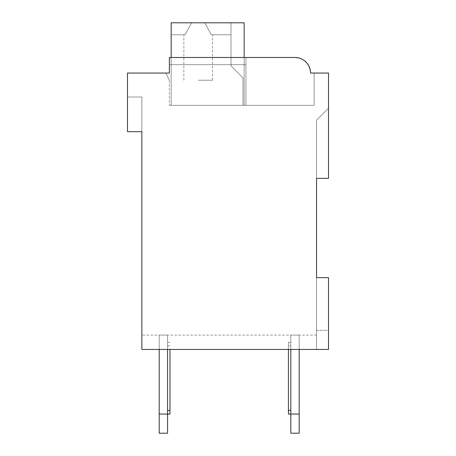 <?xml version="1.0" encoding="UTF-8"?>
<svg xmlns="http://www.w3.org/2000/svg" width="456" height="456" viewBox="0 0 456 456"><rect width="100%" height="100%" fill="white"/><g stroke="black" fill="none" stroke-linecap="round" stroke-linejoin="round"><path stroke-width="0.34" stroke-dasharray="2.28 1.71" d="M316.544 178.347L328.508 178.347L328.508 73.051L310.559 73.051A15.555 15.555 0 0 0 295.003 57.496L169.37 57.496L169.37 73.051L127.492 73.051L127.492 131.681L141.85 131.681L141.85 349.444L328.508 349.444L328.508 277.653L316.544 277.653L316.544 178.347L328.508 178.347L328.508 108.232L328.508 178.347L328.508 108.232L328.508 178.347L328.508 108.232L328.508 178.347L328.508 108.232L328.508 178.347L328.508 108.232L328.508 178.347L328.508 108.232L328.508 178.347L328.508 108.232L328.508 178.347L328.508 108.232L328.508 178.347L328.508 108.232L328.508 178.347L328.508 108.232L328.508 178.347L328.508 108.232L328.508 178.347L328.508 108.232L328.508 178.347L328.508 108.232L328.508 178.347L328.508 108.232L328.508 178.347L328.508 108.232L328.508 178.347L328.508 108.232L328.508 178.347L328.508 108.232L328.508 178.347L328.508 108.232L328.508 178.347L328.508 108.232L328.508 178.347L316.544 178.347L328.508 178.347L316.544 178.347L328.508 178.347L316.544 178.347L328.508 178.347L316.544 178.347L328.508 178.347L316.544 178.347L328.508 178.347L316.544 178.347L328.508 178.347L316.544 178.347L328.508 178.347L316.544 178.347L328.508 178.347L316.544 178.347L328.508 178.347L316.544 178.347L328.508 178.347L316.544 178.347L328.508 178.347L316.544 178.347L328.508 178.347L316.544 178.347L328.508 178.347L316.544 178.347L328.508 178.347L316.544 178.347L328.508 178.347L316.544 178.347L328.508 178.347L316.544 178.347L328.508 178.347L316.544 178.347L328.508 178.347L316.544 178.347L316.544 120.196L328.508 108.232L316.544 120.196L316.544 178.347L316.544 120.196L328.508 108.232L316.544 120.196L316.544 178.347M316.544 330.304L328.508 330.304L328.508 277.653L316.544 277.653L316.544 349.444L316.544 277.653L316.544 349.444L316.544 277.653L316.544 349.444L316.544 277.653L316.544 349.444L316.544 277.653L316.544 349.444L316.544 277.653L316.544 349.444L316.544 277.653L316.544 349.444L316.544 277.653L316.544 349.444L316.544 277.653L316.544 349.444L316.544 277.653L316.544 349.444L316.544 277.653L316.544 349.444L316.544 277.653L316.544 349.444L316.544 277.653L316.544 349.444L316.544 277.653L316.544 349.444L316.544 277.653L316.544 349.444L316.544 277.653L316.544 349.444L316.544 277.653L316.544 349.444L316.544 277.653L316.544 349.444L316.544 277.653L316.544 349.444L316.544 277.653L328.508 277.653L316.544 277.653L328.508 277.653L316.544 277.653L328.508 277.653L316.544 277.653L328.508 277.653L316.544 277.653L328.508 277.653L316.544 277.653L328.508 277.653L316.544 277.653L328.508 277.653L316.544 277.653L328.508 277.653L316.544 277.653L328.508 277.653L316.544 277.653L328.508 277.653L316.544 277.653L328.508 277.653L316.544 277.653L328.508 277.653L316.544 277.653L328.508 277.653L316.544 277.653L328.508 277.653L316.544 277.653L328.508 277.653L316.544 277.653L328.508 277.653L316.544 277.653L328.508 277.653L316.544 277.653L328.508 277.653L316.544 277.653L328.508 277.653L328.508 349.444L316.544 349.444L328.508 349.444L316.544 349.444L328.508 349.444L316.544 349.444L328.508 349.444L316.544 349.444L328.508 349.444L316.544 349.444L328.508 349.444L316.544 349.444L328.508 349.444L316.544 349.444L328.508 349.444L316.544 349.444L328.508 349.444L316.544 349.444L328.508 349.444L316.544 349.444L328.508 349.444L316.544 349.444L328.508 349.444L316.544 349.444L328.508 349.444L316.544 349.444L328.508 349.444L316.544 349.444L328.508 349.444L316.544 349.444L328.508 349.444L316.544 349.444L328.508 349.444L316.544 349.444L328.508 349.444L316.544 349.444L328.508 349.444L316.544 349.444L328.508 349.444L328.508 277.653L328.508 349.444L328.508 277.653L328.508 349.444L328.508 277.653L328.508 349.444L328.508 277.653L328.508 349.444L328.508 277.653L328.508 349.444L328.508 277.653L328.508 349.444L328.508 277.653L328.508 349.444L328.508 277.653L328.508 349.444L328.508 277.653L328.508 349.444L328.508 277.653L328.508 349.444L328.508 277.653L328.508 349.444L328.508 277.653L328.508 349.444L328.508 277.653L328.508 349.444L328.508 277.653L328.508 349.444L328.508 277.653L328.508 349.444L328.508 277.653L328.508 349.444L328.508 277.653L328.508 349.444L328.508 277.653L328.508 349.444L328.508 330.304L316.544 330.304M141.85 349.444L141.85 335.086L141.85 349.444L316.544 349.444L141.85 349.444L141.85 335.086L141.85 349.444L141.85 335.086L141.85 349.444L141.85 335.086L141.85 349.444L141.85 335.086L141.85 349.444L141.85 335.086L141.85 349.444L141.85 335.086L141.85 349.444L141.85 335.086L141.85 349.444L141.85 335.086L141.85 349.444L141.85 335.086L141.85 349.444L141.85 335.086L141.85 349.444L141.85 335.086L141.85 349.444L141.85 335.086L141.85 349.444L141.85 335.086L141.85 349.444L141.85 335.086L141.85 349.444L141.85 335.086L141.85 349.444L141.85 335.086L141.85 349.444L141.85 335.086L141.85 349.444L141.85 335.086L141.85 349.444L316.544 349.444L141.85 349.444M316.544 335.086L141.85 335.086L316.544 335.086M141.85 96.986L141.85 131.681L141.85 96.986L141.85 131.681L141.85 96.986L141.85 131.681L141.85 96.986L141.85 131.681L141.85 96.986L141.85 131.681L141.85 96.986L141.85 131.681L141.85 96.986L141.85 131.681L141.85 96.986L141.85 131.681L141.85 96.986L141.85 131.681L141.85 96.986L141.85 131.681L141.85 96.986L141.85 131.681L141.85 96.986L141.85 131.681L141.85 96.986L141.85 131.681L141.85 96.986L141.85 131.681L141.85 96.986L141.85 131.681L141.85 96.986L141.85 131.681L141.85 96.986L141.85 131.681L141.85 96.986L141.85 131.681L141.85 96.986L141.85 131.681L141.85 96.986L127.492 96.986L141.85 96.986M159.201 349.444L159.201 335.086L167.574 335.086L159.201 335.086L159.201 433.2L167.574 433.2L167.574 410.468L167.574 414.054L159.201 414.054L167.574 414.054L167.574 433.2L159.201 433.2L159.201 414.054L159.201 433.2L167.574 433.2L167.574 342.268L167.574 414.054L159.201 414.054L159.201 335.086L167.574 335.086L167.574 349.444M290.814 349.444L290.814 335.086L299.193 335.086L290.814 335.086L290.814 433.2L299.193 433.2L299.193 414.054L290.814 414.054L290.814 410.468L290.814 414.054L299.193 414.054L299.193 433.2L290.814 433.2L299.193 433.2L299.193 414.054L290.814 414.054L290.814 433.2L290.814 335.086L299.193 335.086L299.193 349.444M167.574 335.086L167.574 433.2L159.201 433.2L159.201 414.054L167.574 414.054L167.574 342.268L167.574 414.054L159.201 414.054L159.201 433.2L167.574 433.2L167.574 414.054L167.574 433.2L159.201 433.2L159.201 335.086L159.201 414.054L167.574 414.054L167.574 342.268L167.574 414.054L159.201 414.054L159.201 433.2L167.574 433.2L167.574 414.054L167.574 433.2L159.201 433.2L159.201 335.086L167.574 335.086L159.201 335.086L159.201 414.054L167.574 414.054L167.574 342.268L167.574 414.054L159.201 414.054L159.201 433.2L167.574 433.2L167.574 414.054L167.574 433.2L159.201 433.2L159.201 335.086L167.574 335.086L167.574 414.054L167.574 342.268L167.574 414.054L159.201 414.054L167.574 414.054L167.574 433.2L167.574 342.268L167.574 414.054L159.201 414.054L159.201 433.2L167.574 433.2L159.201 433.2L159.201 335.086L159.201 414.054L167.574 414.054L167.574 433.2L167.574 342.268L167.574 414.054L159.201 414.054L159.201 433.2L167.574 433.2L159.201 433.2L159.201 335.086L167.574 335.086L167.574 433.2L167.574 342.268L167.574 414.054L159.201 414.054L167.574 414.054L167.574 433.2L159.201 433.2L167.574 433.2L167.574 342.268L167.574 414.054L159.201 414.054L159.201 335.086L159.201 414.054L167.574 414.054L167.574 433.2L159.201 433.2L167.574 433.2L167.574 342.268L167.574 414.054L159.201 414.054L159.201 335.086L167.574 335.086L159.201 335.086L159.201 414.054L167.574 414.054L167.574 433.2L159.201 433.2L167.574 433.2L167.574 342.268L167.574 414.054L159.201 414.054L159.201 335.086L167.574 335.086L167.574 433.2L159.201 433.2L167.574 433.2L167.574 342.268L167.574 414.054L159.201 414.054L167.574 414.054L167.574 433.2L159.201 433.2L159.201 414.054L159.201 433.2L167.574 433.2L167.574 342.268L167.574 414.054L159.201 414.054L159.201 335.086L159.201 414.054L167.574 414.054L167.574 433.2L159.201 433.2L159.201 414.054L159.201 433.2L167.574 433.2L167.574 342.268L167.574 414.054L159.201 414.054L159.201 335.086L167.574 335.086L167.574 433.2L159.201 433.2L159.201 414.054L167.574 414.054L167.574 342.268L167.574 414.054L159.201 414.054L159.201 433.2L167.574 433.2L167.574 414.054L167.574 433.2L159.201 433.2L159.201 335.086L159.201 414.054L167.574 414.054L167.574 342.268L167.574 414.054L159.201 414.054L159.201 433.2L167.574 433.2L167.574 414.054L167.574 433.2L159.201 433.2L159.201 335.086L167.574 335.086L159.201 335.086L159.201 414.054L167.574 414.054L167.574 342.268L167.574 414.054L159.201 414.054L159.201 433.2L167.574 433.2L167.574 414.054L167.574 433.2L159.201 433.2L159.201 335.086L167.574 335.086L167.574 414.054L167.574 335.086L159.201 335.086L159.201 414.054L167.574 414.054L167.574 335.086L167.574 414.054L167.574 335.086L159.201 335.086L167.574 335.086L167.574 414.054L167.574 335.086L159.201 335.086L159.201 433.2L167.574 433.2L167.574 335.086L159.201 335.086L167.574 335.086L167.574 414.054L167.574 335.086L159.201 335.086L159.201 414.054L159.201 335.086L167.574 335.086L167.574 414.054L167.574 335.086L159.201 335.086L159.201 414.054L167.574 414.054L167.574 335.086L167.574 414.054L167.574 335.086L159.201 335.086L167.574 335.086L167.574 414.054L167.574 335.086L159.201 335.086L159.201 433.2L159.201 335.086L167.574 335.086L167.574 414.054L167.574 335.086L159.201 335.086L159.201 414.054L167.574 414.054L167.574 335.086L159.201 335.086L167.574 335.086L167.574 414.054L167.574 335.086L159.201 335.086L159.201 433.2L167.574 433.2L159.201 433.2L159.201 335.086L167.574 335.086L167.574 414.054L167.574 335.086L159.201 335.086L159.201 414.054L167.574 414.054L167.574 335.086L167.574 414.054L167.574 335.086L159.201 335.086L167.574 335.086L167.574 414.054L167.574 335.086L159.201 335.086L159.201 433.2L167.574 433.2L167.574 335.086L159.201 335.086L167.574 335.086L167.574 414.054L167.574 335.086M290.814 410.468L290.814 342.268L290.814 414.054L290.814 342.268L290.814 414.054L299.193 414.054L299.193 433.2L290.814 433.2L299.193 433.2L299.193 414.054L290.814 414.054L290.814 335.086L290.814 414.054L290.814 342.268L290.814 414.054L299.193 414.054L299.193 433.2L290.814 433.2L299.193 433.2L299.193 414.054L290.814 414.054L290.814 335.086L299.193 335.086L299.193 433.2L290.814 433.2L299.193 433.2L299.193 414.054L290.814 414.054L290.814 342.268L290.814 414.054L299.193 414.054L299.193 433.2L290.814 433.2L290.814 414.054L290.814 433.2L299.193 433.2L299.193 414.054L290.814 414.054L290.814 335.086L290.814 414.054L290.814 342.268L290.814 414.054L299.193 414.054L299.193 433.2L290.814 433.2L290.814 414.054L290.814 433.2L299.193 433.2L299.193 414.054L290.814 414.054L290.814 335.086L299.193 335.086L290.814 335.086L290.814 414.054L290.814 342.268L290.814 414.054L299.193 414.054L299.193 433.2L290.814 433.2L290.814 414.054L290.814 433.2L299.193 433.2L299.193 414.054L290.814 414.054L290.814 335.086L299.193 335.086L299.193 433.2L290.814 433.2L290.814 342.268L290.814 414.054L299.193 414.054L290.814 414.054L290.814 433.2L299.193 433.2L299.193 414.054L299.193 433.2L290.814 433.2L290.814 335.086L290.814 414.054L290.814 342.268L290.814 414.054L299.193 414.054L290.814 414.054L290.814 433.2L299.193 433.2L299.193 414.054L299.193 433.2L290.814 433.2L290.814 335.086L299.193 335.086L299.193 414.054L290.814 414.054L290.814 342.268L290.814 414.054L299.193 414.054L299.193 433.2L299.193 414.054L290.814 414.054L290.814 433.2L299.193 433.2L290.814 433.2L290.814 335.086L290.814 414.054L290.814 342.268L290.814 414.054L299.193 414.054L299.193 433.2L299.193 414.054L290.814 414.054L290.814 433.2L299.193 433.2L290.814 433.2L290.814 335.086L299.193 335.086L290.814 335.086L290.814 414.054L290.814 342.268L290.814 414.054L299.193 414.054L299.193 433.2L299.193 414.054L290.814 414.054L290.814 433.2L299.193 433.2L290.814 433.2L290.814 335.086L299.193 335.086L299.193 433.2L299.193 414.054L290.814 414.054L290.814 342.268L290.814 414.054L299.193 414.054L299.193 433.2L290.814 433.2L299.193 433.2L299.193 414.054L290.814 414.054L290.814 335.086L290.814 414.054L290.814 342.268L290.814 414.054L299.193 414.054L299.193 433.2L290.814 433.2L299.193 433.2L299.193 414.054L290.814 414.054L290.814 335.086L299.193 335.086L299.193 433.2L290.814 433.2L299.193 433.2L299.193 414.054L290.814 414.054L290.814 342.268L290.814 414.054L299.193 414.054L299.193 433.2L290.814 433.2L290.814 414.054L290.814 433.2L299.193 433.2L299.193 335.086L290.814 335.086L290.814 414.054L290.814 335.086L299.193 335.086L299.193 414.054L299.193 335.086L290.814 335.086L290.814 414.054L290.814 342.268L290.814 414.054L299.193 414.054L299.193 335.086L290.814 335.086L299.193 335.086L299.193 414.054L299.193 335.086L290.814 335.086L290.814 433.2L290.814 335.086L299.193 335.086L299.193 414.054L299.193 335.086L290.814 335.086L290.814 414.054L290.814 342.268L290.814 414.054L299.193 414.054L299.193 335.086L299.193 414.054L299.193 335.086L290.814 335.086L299.193 335.086L299.193 414.054L299.193 335.086L290.814 335.086L290.814 433.2L299.193 433.2L290.814 433.2L290.814 335.086L299.193 335.086L299.193 414.054L299.193 335.086L290.814 335.086L290.814 414.054L290.814 342.268L290.814 414.054L299.193 414.054L299.193 335.086L290.814 335.086L299.193 335.086L299.193 414.054L299.193 335.086L290.814 335.086L290.814 433.2L299.193 433.2L299.193 335.086L299.193 414.054L299.193 335.086L290.814 335.086L299.193 335.086L299.193 414.054L299.193 335.086L290.814 335.086L290.814 414.054L290.814 335.086L299.193 335.086L299.193 414.054L299.193 335.086L290.814 335.086L290.814 414.054L290.814 342.268L290.814 414.054L299.193 414.054L299.193 335.086L290.814 335.086L299.193 335.086L299.193 414.054L299.193 335.086L290.814 335.086L290.814 433.2L290.814 335.086L299.193 335.086L299.193 414.054L299.193 335.086L290.814 335.086L290.814 414.054L290.814 342.268L290.814 410.468L288.426 410.468L288.426 342.268L288.426 414.054L288.426 342.268L288.426 414.054L288.426 342.268L288.426 414.054L288.426 342.268L288.426 414.054L288.426 342.268L288.426 414.054L288.426 342.268L288.426 414.054L288.426 342.268L288.426 414.054L288.426 342.268L288.426 414.054L288.426 342.268L288.426 414.054L288.426 342.268L288.426 414.054L288.426 342.268L288.426 414.054L288.426 342.268L288.426 414.054L288.426 342.268L288.426 414.054L288.426 342.268L288.426 414.054L288.426 342.268L288.426 414.054L288.426 342.268L288.426 414.054L288.426 342.268L288.426 410.468L290.814 410.468L288.426 410.468L290.814 410.468L288.426 410.468L290.814 410.468L288.426 410.468L290.814 410.468L288.426 410.468L290.814 410.468L288.426 410.468L290.814 410.468L288.426 410.468L290.814 410.468L288.426 410.468L290.814 410.468L288.426 410.468L290.814 410.468L288.426 410.468L290.814 410.468L288.426 410.468L290.814 410.468L288.426 410.468L290.814 410.468L288.426 410.468L290.814 410.468L288.426 410.468L290.814 410.468L288.426 410.468L290.814 410.468L288.426 410.468L290.814 410.468L288.426 410.468L290.814 410.468L288.426 410.468L290.814 410.468L288.426 410.468L288.426 414.054L299.193 414.054L299.193 335.086L299.193 414.054M288.426 349.444L288.426 410.468M159.201 414.054L159.201 335.086L159.201 414.054L169.968 414.054L169.968 349.444M316.544 120.196L328.508 108.232L316.544 120.196M127.492 131.681L141.85 131.681L127.492 131.681L141.85 131.681L127.492 131.681L141.85 131.681L127.492 131.681L141.85 131.681L127.492 131.681L141.85 131.681L127.492 131.681L141.85 131.681L127.492 131.681L141.85 131.681L127.492 131.681L141.85 131.681L127.492 131.681L141.85 131.681L127.492 131.681L141.85 131.681L127.492 131.681L141.85 131.681L127.492 131.681L141.85 131.681L127.492 131.681L141.85 131.681L127.492 131.681L141.85 131.681L127.492 131.681L141.85 131.681L127.492 131.681L141.85 131.681L127.492 131.681L141.85 131.681L127.492 131.681L141.85 131.681L127.492 131.681L141.85 131.681L127.492 131.681L127.492 96.986L127.492 131.681M165.785 73.051L169.37 80.233L165.785 73.051L169.37 80.233L165.785 73.051L169.37 80.233L165.785 73.051L169.37 80.233L165.785 73.051L169.37 80.233L165.785 73.051L169.37 80.233L165.785 73.051L169.37 80.233L165.785 73.051L169.37 80.233L165.785 73.051L169.37 80.233L165.785 73.051L169.37 80.233L165.785 73.051L169.37 80.233L165.785 73.051L169.37 80.233L165.785 73.051L169.37 80.233L165.785 73.051L169.37 80.233L165.785 73.051L169.37 80.233L165.785 73.051L169.37 80.233L165.785 73.051L169.37 80.233L165.785 73.051L169.37 80.233L165.785 73.051L169.37 80.233L165.785 73.051L169.37 73.051L165.785 73.051L169.37 73.051L165.785 73.051L169.37 73.051L165.785 73.051L169.37 73.051L165.785 73.051L169.37 73.051L165.785 73.051L169.37 73.051L165.785 73.051L169.37 73.051L165.785 73.051L169.37 73.051L165.785 73.051L169.37 73.051L165.785 73.051L169.37 73.051L165.785 73.051L169.37 73.051L165.785 73.051L169.37 73.051L165.785 73.051L169.37 73.051L165.785 73.051L169.37 73.051L165.785 73.051L169.37 73.051L165.785 73.051L169.37 73.051L165.785 73.051L169.37 73.051L165.785 73.051L169.37 73.051L165.785 73.051L169.37 73.051L169.37 64.678L245.949 64.678L245.949 105.359L169.37 105.359L314.15 105.359L169.37 105.359L314.15 105.359L169.37 105.359L314.15 105.359L169.37 105.359L314.15 105.359L169.37 105.359L314.15 105.359L169.37 105.359L314.15 105.359L169.37 105.359L314.15 105.359L169.37 105.359L314.15 105.359L169.37 105.359L314.15 105.359L169.37 105.359L314.15 105.359L169.37 105.359L314.15 105.359L169.37 105.359L314.15 105.359L169.37 105.359L314.15 105.359L169.37 105.359L314.15 105.359L169.37 105.359L314.15 105.359L169.37 105.359L314.15 105.359L169.37 105.359L314.15 105.359L169.37 105.359L245.949 105.359L245.949 64.678L169.37 64.678L169.37 73.051L169.37 57.496L169.37 73.051L169.37 57.496L169.37 73.051L169.37 57.496L169.37 73.051L169.37 57.496L169.37 73.051L169.37 57.496L169.37 73.051L169.37 57.496L169.37 73.051L169.37 57.496L169.37 73.051L169.37 57.496L169.37 73.051L169.37 57.496L169.37 73.051L169.37 57.496L169.37 73.051L169.37 57.496L169.37 73.051L169.37 57.496L169.37 73.051L169.37 57.496L169.37 73.051L169.37 57.496L169.37 73.051L169.37 57.496L169.37 73.051L169.37 57.496L169.37 73.051L169.37 57.496L169.37 73.051L169.37 57.496L169.37 64.678L245.949 64.678L245.949 57.496L169.37 57.496L245.949 57.496L245.949 105.359L245.949 57.496L295.003 57.496L169.37 57.496L295.003 57.496C304.294 58.157 309.481 63.344 310.559 73.051L314.15 73.051L314.15 105.359L314.15 73.051L310.559 73.051L314.15 73.051L310.559 73.051L314.15 73.051L310.559 73.051L314.15 73.051L310.559 73.051L314.15 73.051L310.559 73.051L314.15 73.051L310.559 73.051L314.15 73.051L310.559 73.051L314.15 73.051L310.559 73.051L314.15 73.051L310.559 73.051L314.15 73.051L310.559 73.051L314.15 73.051L310.559 73.051L314.15 73.051L310.559 73.051L314.15 73.051L310.559 73.051L314.15 73.051L310.559 73.051L314.15 73.051L310.559 73.051L314.15 73.051L310.559 73.051L314.15 73.051L310.559 73.051L314.15 73.051L310.559 73.051L314.15 73.051L314.15 105.359L314.15 73.051M169.37 80.233L169.37 105.359L169.37 80.233M244.154 57.496L244.154 105.359L244.154 22.8L244.154 105.359L244.154 22.8L244.154 105.359L244.154 22.8L244.154 105.359L244.154 22.8L244.154 105.359L171.165 105.359L244.154 105.359L244.154 22.8L244.154 105.359L244.154 22.8L244.154 105.359L242.957 105.359L242.957 77.839L230.992 65.875L230.992 22.8L230.992 34.764L211.259 34.764L212.564 34.764L211.259 34.764L212.564 34.764L211.259 34.764L204.807 22.8L230.992 22.8L230.992 65.875L242.957 77.839L242.957 105.359L244.154 105.359L171.165 105.359L244.154 105.359L171.165 105.359L244.154 105.359L244.154 22.8L230.992 22.8L230.992 65.875L242.957 77.839L242.957 105.359L244.154 105.359L244.154 22.8L171.165 22.8L244.154 22.8L171.165 22.8L171.165 34.764L185.153 34.764L191.611 22.8L171.165 22.8L244.154 22.8L204.807 22.8L211.259 34.764L230.992 34.764L230.992 22.8L230.992 65.875L242.957 77.839L242.957 105.359L244.154 105.359L244.154 22.8L171.165 22.8L171.165 34.764L171.165 22.8L244.154 22.8L230.992 22.8L230.992 65.875L242.957 77.839L242.957 105.359L244.154 105.359L244.154 22.8L198.206 22.8L204.807 22.8L211.259 34.764L204.807 22.8L191.611 22.8L204.807 22.8L211.259 34.764L230.992 34.764L230.992 22.8L191.611 22.8L185.153 34.764L183.848 34.764L185.153 34.764L191.611 22.8L171.165 22.8L171.165 34.764L185.153 34.764L183.848 34.764L185.153 34.764L191.611 22.8L171.165 22.8L244.154 22.8L171.165 22.8L171.165 34.764L185.153 34.764L183.848 34.764L185.153 34.764L191.611 22.8L204.807 22.8L211.259 34.764L230.992 34.764L230.992 22.8L230.992 65.875L242.957 77.839L242.957 105.359L244.154 105.359L171.165 105.359L171.165 22.8L244.154 22.8L230.992 22.8L230.992 65.875L242.957 77.839L242.957 105.359L244.154 105.359L244.154 22.8L191.611 22.8L185.153 34.764L183.848 34.764L185.153 34.764L191.611 22.8L171.165 22.8L171.165 34.764L171.165 22.8L244.154 22.8L171.165 22.8L171.165 34.764L185.153 34.764L183.848 34.764L185.153 34.764L191.611 22.8L171.165 22.8L244.154 22.8L204.807 22.8L211.259 34.764L204.807 22.8L198.206 22.8L204.807 22.8L211.259 34.764L230.992 34.764L230.992 22.8L230.992 65.875L242.957 77.839L242.957 105.359L244.154 105.359L244.154 22.8L230.992 22.8L230.992 65.875L242.957 77.839L242.957 105.359L244.154 105.359L244.154 22.8L171.165 22.8L171.165 34.764L185.153 34.764L183.848 34.764L185.153 34.764L191.611 22.8L198.206 22.8L191.611 22.8L185.153 34.764L183.848 34.764L185.153 34.764L191.611 22.8L171.165 22.8L244.154 22.8L198.206 22.8L204.807 22.8L211.259 34.764L230.992 34.764L230.992 22.8L171.165 22.8L171.165 34.764L171.165 22.8L244.154 22.8L230.992 22.8L230.992 65.875L242.957 77.839L242.957 105.359L244.154 105.359L244.154 22.8L171.165 22.8L171.165 34.764L185.153 34.764L183.848 34.764L185.153 34.764L191.611 22.8L204.807 22.8L211.259 34.764L204.807 22.8L191.611 22.8L185.153 34.764L183.848 34.764L185.153 34.764L191.611 22.8L171.165 22.8L244.154 22.8L230.992 22.8L230.992 65.875L242.957 77.839L242.957 105.359L244.154 105.359L171.165 105.359L171.165 22.8L171.165 34.764L185.153 34.764L183.848 34.764L185.153 34.764L191.611 22.8L171.165 22.8L244.154 22.8L204.807 22.8L211.259 34.764L230.992 34.764L230.992 22.8L198.206 22.8L204.807 22.8L211.259 34.764L230.992 34.764L230.992 22.8L230.992 65.875L242.957 77.839L242.957 105.359L244.154 105.359L244.154 22.8L171.165 22.8L171.165 34.764L171.165 22.8L244.154 22.8L230.992 22.8L230.992 65.875L242.957 77.839L242.957 105.359L244.154 105.359L244.154 22.8L191.611 22.8L204.807 22.8L211.259 34.764L204.807 22.8L191.611 22.8L185.153 34.764L183.848 34.764L185.153 34.764L191.611 22.8L171.165 22.8L171.165 34.764L185.153 34.764L183.848 34.764L185.153 34.764L191.611 22.8L171.165 22.8L244.154 22.8L171.165 22.8L171.165 34.764L185.153 34.764L183.848 34.764L185.153 34.764L191.611 22.8L204.807 22.8L211.259 34.764L230.992 34.764L230.992 22.8L191.611 22.8L185.153 34.764L183.848 34.764L185.153 34.764L191.611 22.8L171.165 22.8L244.154 22.8L230.992 22.8L230.992 65.875L242.957 77.839L242.957 105.359L244.154 105.359L244.154 22.8L230.992 22.8L230.992 65.875L242.957 77.839L242.957 105.359L244.154 105.359L244.154 22.8L171.165 22.8L171.165 34.764L171.165 22.8L244.154 22.8L204.807 22.8L211.259 34.764L230.992 34.764L230.992 22.8L198.206 22.8L204.807 22.8L211.259 34.764L204.807 22.8L171.165 22.8L171.165 34.764L185.153 34.764L183.848 34.764L185.153 34.764L191.611 22.8L204.807 22.8L211.259 34.764L230.992 34.764L230.992 22.8L230.992 65.875L242.957 77.839L242.957 105.359L244.154 105.359L171.165 105.359L244.154 105.359L244.154 22.8L230.992 22.8L230.992 65.875L242.957 77.839L242.957 105.359L244.154 105.359L244.154 22.8L171.165 22.8L244.154 22.8L191.611 22.8L185.153 34.764L183.848 34.764L185.153 34.764L191.611 22.8L171.165 22.8L171.165 34.764L185.153 34.764L183.848 34.764L185.153 34.764L191.611 22.8L171.165 22.8L244.154 22.8L204.807 22.8L211.259 34.764L230.992 34.764L230.992 22.8L230.992 65.875L242.957 77.839L242.957 105.359L244.154 105.359L244.154 22.8L171.165 22.8L171.165 34.764L171.165 22.8L244.154 22.8L230.992 22.8L230.992 65.875L242.957 77.839L242.957 105.359L244.154 105.359L244.154 22.8L198.206 22.8L204.807 22.8L211.259 34.764L204.807 22.8L191.611 22.8L204.807 22.8L211.259 34.764L230.992 34.764L211.259 34.764L212.564 34.764L211.259 34.764L204.807 22.8L191.611 22.8L185.153 34.764L183.848 34.764L185.153 34.764L191.611 22.8L171.165 22.8L171.165 34.764L185.153 34.764L171.165 34.764L171.165 22.8L171.165 34.764L185.153 34.764L171.165 34.764L171.165 22.8L171.165 105.359L171.165 22.8L171.165 105.359L244.154 105.359L171.165 105.359L171.165 22.8L171.165 105.359L244.154 105.359L244.154 22.8L171.165 22.8L171.165 105.359L244.154 105.359L244.154 22.8L204.807 22.8L211.259 34.764L230.992 34.764L211.259 34.764L212.564 34.764L211.259 34.764L204.807 22.8L211.259 34.764L230.992 34.764L230.992 22.8L230.992 65.875L242.957 77.839L242.957 105.359L244.154 105.359L244.154 22.8L230.992 22.8L230.992 65.875L242.957 77.839L242.957 105.359L244.154 105.359L244.154 22.8L171.165 22.8L171.165 105.359L171.165 22.8L171.165 105.359L244.154 105.359L171.165 105.359L171.165 22.8L171.165 105.359L244.154 105.359L244.154 22.8L204.807 22.8L230.992 22.8L230.992 34.764L211.259 34.764L230.992 34.764L211.259 34.764L212.564 34.764L211.259 34.764L204.807 22.8L230.992 22.8L230.992 65.875L242.957 77.839L242.957 105.359L244.154 105.359L244.154 22.8L230.992 22.8L230.992 65.875L242.957 77.839L242.957 105.359L244.154 105.359L244.154 22.8L171.165 22.8L171.165 105.359L244.154 105.359L244.154 22.8L204.807 22.8L211.259 34.764L230.992 34.764L230.992 22.8L230.992 65.875L242.957 77.839L242.957 105.359L244.154 105.359L171.165 105.359L171.165 22.8L171.165 105.359L244.154 105.359L244.154 22.8L230.992 22.8L230.992 65.875L242.957 77.839L242.957 105.359L244.154 105.359L244.154 22.8L171.165 22.8L230.992 22.8L204.807 22.8L211.259 34.764L230.992 34.764L211.259 34.764L230.992 34.764L230.992 22.8L230.992 65.875L242.957 77.839L242.957 105.359L244.154 105.359L244.154 22.8L230.992 22.8L230.992 65.875L242.957 77.839L242.957 105.359L244.154 105.359L244.154 22.8L204.807 22.8L230.992 22.8L230.992 34.764L211.259 34.764L230.992 34.764L211.259 34.764L204.807 22.8L230.992 22.8L230.992 65.875L242.957 77.839L242.957 105.359L244.154 105.359L171.165 105.359L171.165 22.8L171.165 34.764L185.153 34.764L191.611 22.8L171.165 22.8L171.165 105.359L244.154 105.359L244.154 22.8L171.165 22.8L198.206 22.8L191.611 22.8L185.153 34.764L171.165 34.764L185.153 34.764L171.165 34.764L171.165 22.8L171.165 105.359L171.165 22.8L191.611 22.8L171.165 22.8L171.165 34.764L185.153 34.764L191.611 22.8L230.992 22.8L230.992 65.875L242.957 77.839L242.957 105.359L244.154 105.359L244.154 22.8L230.992 22.8L230.992 34.764L211.259 34.764L212.564 34.764L211.259 34.764L204.807 22.8L230.992 22.8L230.992 65.875L242.957 77.839L242.957 105.359L244.154 105.359L244.154 22.8L230.992 22.8L230.992 65.875L242.957 77.839L242.957 105.359L244.154 105.359L244.154 22.8L171.165 22.8L171.165 105.359L244.154 105.359L171.165 105.359L171.165 22.8L191.611 22.8L171.165 22.8L171.165 34.764L185.153 34.764L171.165 34.764L185.153 34.764L191.611 22.8L198.206 22.8L171.165 22.8L171.165 105.359L244.154 105.359L244.154 22.8L204.807 22.8L211.259 34.764L230.992 34.764L230.992 22.8L230.992 65.875L242.957 77.839L242.957 105.359L244.154 105.359L244.154 22.8L230.992 22.8L230.992 65.875L242.957 77.839L242.957 105.359L244.154 105.359L244.154 22.8L171.165 22.8L171.165 105.359L244.154 105.359L244.154 22.8L204.807 22.8L230.992 22.8L230.992 34.764L211.259 34.764L230.992 34.764L211.259 34.764L212.564 34.764L211.259 34.764L204.807 22.8L171.165 22.8L171.165 34.764L185.153 34.764L191.611 22.8L230.992 22.8L230.992 65.875L242.957 77.839L242.957 105.359L244.154 105.359L171.165 105.359L171.165 22.8L171.165 105.359L244.154 105.359L244.154 22.8L230.992 22.8L230.992 65.875L242.957 77.839L242.957 105.359L244.154 105.359L244.154 22.8L171.165 22.8L191.611 22.8L171.165 22.8L171.165 34.764L185.153 34.764L171.165 34.764L185.153 34.764L191.611 22.8L198.206 22.8L171.165 22.8L171.165 105.359L171.165 22.8L230.992 22.8L230.992 34.764L211.259 34.764L230.992 34.764L211.259 34.764L204.807 22.8L230.992 22.8L230.992 65.875L242.957 77.839L242.957 105.359L244.154 105.359L244.154 22.8L230.992 22.8L230.992 65.875L242.957 77.839L242.957 105.359L244.154 105.359L244.154 22.8L244.154 105.359L171.165 105.359L244.154 105.359L244.154 22.8L244.154 105.359L244.154 22.8L244.154 105.359L171.165 105.359L171.165 22.8L171.165 34.764L185.153 34.764L191.611 22.8L171.165 22.8L171.165 105.359L244.154 105.359L244.154 22.8L244.154 105.359L244.154 22.8L244.154 105.359L171.165 105.359L171.165 22.8L198.206 22.8L191.611 22.8L185.153 34.764L171.165 34.764L185.153 34.764L171.165 34.764L171.165 22.8L171.165 105.359L244.154 105.359L244.154 22.8L244.154 105.359L244.154 22.8L244.154 105.359L171.165 105.359L171.165 22.8L191.611 22.8L171.165 22.8L171.165 34.764L185.153 34.764L191.611 22.8L230.992 22.8L230.992 34.764L211.259 34.764L212.564 34.764L211.259 34.764L204.807 22.8L230.992 22.8L230.992 65.875L242.957 77.839L242.957 105.359L244.154 105.359L244.154 22.8L244.154 105.359L244.154 22.8L244.154 105.359L171.165 105.359L171.165 22.8L191.611 22.8L171.165 22.8L171.165 34.764L185.153 34.764L171.165 34.764L185.153 34.764L191.611 22.8L198.206 22.8L171.165 22.8L171.165 105.359L244.154 105.359L244.154 22.8L244.154 105.359L244.154 22.8L244.154 105.359L171.165 105.359L171.165 22.8L191.611 22.8L185.153 34.764L171.165 34.764L185.153 34.764L171.165 34.764L171.165 22.8L171.165 105.359L171.165 57.496M245.949 57.496L245.949 105.359L245.949 57.496L245.949 105.359L245.949 57.496L245.949 64.678L169.37 64.678L245.949 64.678L245.949 105.359L245.949 57.496L245.949 105.359L245.949 57.496L245.949 64.678L169.37 64.678L245.949 64.678L245.949 105.359L245.949 57.496L245.949 105.359L245.949 57.496L245.949 64.678L169.37 64.678L245.949 64.678L245.949 105.359L245.949 57.496L245.949 105.359L245.949 57.496L245.949 64.678L169.37 64.678L245.949 64.678L245.949 105.359L245.949 57.496L245.949 105.359L245.949 57.496L245.949 64.678L169.37 64.678L245.949 64.678L245.949 105.359L245.949 57.496L245.949 105.359L245.949 57.496L245.949 64.678L169.37 64.678L245.949 64.678L245.949 105.359L245.949 57.496L245.949 105.359L245.949 57.496L245.949 64.678L169.37 64.678L245.949 64.678L245.949 105.359L245.949 57.496L245.949 105.359L245.949 57.496L245.949 64.678L169.37 64.678L245.949 64.678L245.949 105.359L245.949 57.496L245.949 105.359L245.949 57.496L245.949 64.678L169.37 64.678L245.949 64.678L245.949 105.359L245.949 57.496L245.949 105.359L245.949 57.496L245.949 64.678L169.37 64.678L245.949 64.678L245.949 105.359L245.949 57.496L245.949 105.359L245.949 57.496L245.949 64.678L169.37 64.678L245.949 64.678L245.949 105.359L245.949 57.496L245.949 105.359L245.949 57.496L245.949 64.678L169.37 64.678L245.949 64.678L245.949 105.359L245.949 57.496L245.949 105.359L245.949 57.496L245.949 64.678L169.37 64.678L245.949 64.678L245.949 105.359L245.949 57.496L245.949 105.359L245.949 57.496L245.949 64.678L169.37 64.678L245.949 64.678L245.949 105.359L245.949 57.496L245.949 105.359L245.949 57.496L245.949 64.678L169.37 64.678L245.949 64.678L245.949 105.359L245.949 57.496L245.949 105.359L245.949 57.496L245.949 64.678L169.37 64.678L245.949 64.678L245.949 105.359L245.949 57.496L245.949 105.359L245.949 57.496L245.949 64.678L169.37 64.678L245.949 64.678L245.949 105.359L245.949 57.496L245.949 105.359L245.949 57.496L245.949 64.678L169.37 64.678M298.503 57.895L301.747 59.035M302.1 59.212L304.602 60.813M308.501 65.322L308.843 65.955M310.091 69.272L310.559 73.051C309.481 63.344 304.294 58.157 295.003 57.496C304.294 58.157 309.481 63.344 310.559 73.051C309.481 63.344 304.294 58.157 295.003 57.496C304.294 58.157 309.481 63.344 310.559 73.051C309.481 63.344 304.294 58.157 295.003 57.496C304.294 58.157 309.481 63.344 310.559 73.051C309.481 63.344 304.294 58.157 295.003 57.496C304.294 58.157 309.481 63.344 310.559 73.051C309.481 63.344 304.294 58.157 295.003 57.496C304.294 58.157 309.481 63.344 310.559 73.051C309.481 63.344 304.294 58.157 295.003 57.496C304.294 58.157 309.481 63.344 310.559 73.051C309.481 63.344 304.294 58.157 295.003 57.496C304.294 58.157 309.481 63.344 310.559 73.051C309.481 63.344 304.294 58.157 295.003 57.496C304.294 58.157 309.481 63.344 310.559 73.051C309.481 63.344 304.294 58.157 295.003 57.496C304.294 58.157 309.481 63.344 310.559 73.051L310.091 69.272L310.559 73.051M198.206 80.233L212.564 80.233L198.206 80.233M244.154 105.359L244.154 22.8L244.154 105.359M211.259 34.764L230.992 34.764L211.259 34.764M167.574 345.853L167.574 410.468L167.574 345.853L169.968 345.853L167.574 345.853M288.426 345.853L288.426 342.268L288.426 345.853L290.814 345.853L288.426 345.853M169.968 410.468L167.574 410.468M288.426 342.268L290.814 342.268M169.968 342.268L167.574 342.268M212.564 80.233L212.564 34.764M183.848 80.233L183.848 34.764M288.426 414.054L290.814 414.054M169.968 414.054L167.574 414.054"/><path stroke-width="0.68" d="M316.544 178.347L328.508 178.347L328.508 73.051L310.559 73.051A15.555 15.555 0 0 0 295.003 57.496L169.37 57.496L169.37 73.051L127.492 73.051L127.492 131.681L141.85 131.681L141.85 349.444L328.508 349.444L328.508 277.653L316.544 277.653L316.544 178.347M167.574 349.444L167.574 433.2L159.201 433.2L159.201 349.444M169.968 349.444L169.968 414.054L159.201 414.054M299.193 349.444L299.193 433.2L290.814 433.2L290.814 349.444M299.193 414.054L288.426 414.054L288.426 349.444M165.785 73.051L169.37 73.051L169.37 64.678M298.503 57.895L295.003 57.496L298.503 57.895L295.003 57.496L298.503 57.895L295.003 57.496L298.503 57.895L295.003 57.496L298.503 57.895L295.003 57.496L298.503 57.895L295.003 57.496L298.503 57.895L295.003 57.496L298.503 57.895L295.003 57.496L298.503 57.895L295.003 57.496L298.503 57.895L295.003 57.496L245.949 57.496M314.15 73.051L310.559 73.051M301.747 59.035L302.1 59.212M304.602 60.813L306.985 63.133M307.179 63.373L308.501 65.322M308.843 65.955L310.091 69.272M244.154 57.496L244.154 22.8L171.165 22.8L171.165 57.496M288.426 410.468L290.814 410.468M169.968 410.468L167.574 410.468"/></g></svg>
